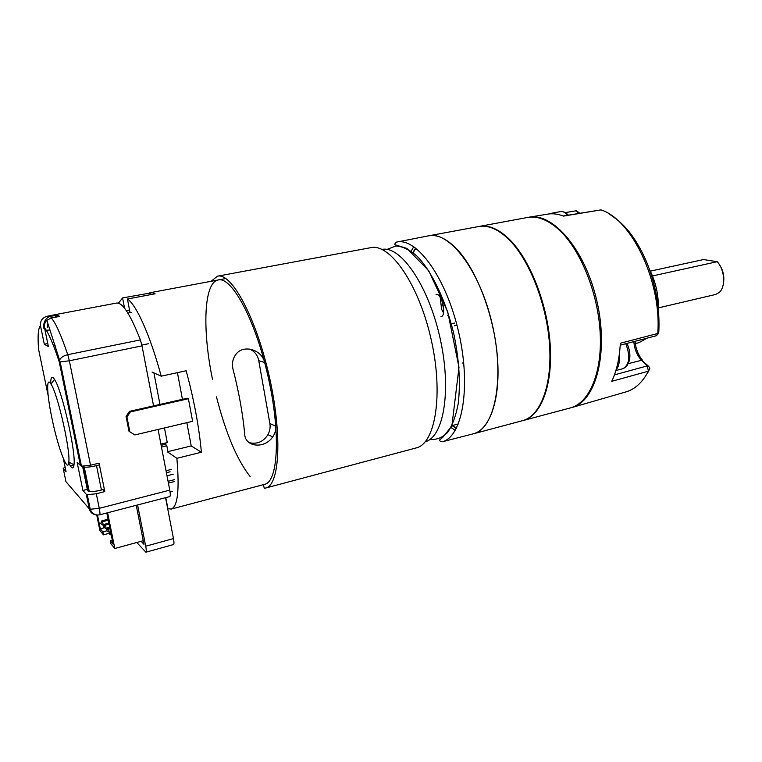 <?xml version="1.0" encoding="UTF-8"?>
<svg xmlns="http://www.w3.org/2000/svg" width="762" height="762" viewBox="0 0 762 762"><rect width="100%" height="100%" fill="white"/><g stroke="black" fill="none" stroke-linecap="round" stroke-linejoin="round"><path stroke-width="1.14" d="M217.789 276.13L370.618 247.698C389.715 242.84 418.538 283.674 430.997 338.728C443.665 393.735 435.531 443.503 416.319 447.894L415.9 448.008M250.155 476.545C237.106 460.067 225.876 433.511 216.475 396.878M212.569 379.657C202.225 330.137 203.683 282.654 218.142 279.968C231.467 276.111 255.07 319.135 267.872 375.561C280.826 431.949 278.349 481.46 264.785 484.289L264.49 484.365M263.395 484.651L264.252 488.261L265.824 487.985C279.854 485.061 282.464 433.788 269.015 375.275C255.737 316.716 231.248 272.186 217.465 276.187L211.074 281.292M165.773 497.624L167.907 508.683L171.26 509.064L264.785 484.289M167.335 451.761L176.86 458.314C179.603 489.661 177.737 506.578 171.26 509.064M165.649 442.97L166.211 445.903M130.045 312.649L127.416 298.999C136.322 304.61 150.2 335.356 161.211 376.18L152.048 372.037M124.568 308.239L122.577 297.923L118.443 303.171M127.416 298.999L155.086 293.799L152.305 292.665L122.577 297.923M176.86 458.314L201.387 452.237C199.063 426.768 193.986 399.602 186.157 370.761L161.211 376.18M275.863 426.215C276.101 429.968 275.044 433.53 272.701 436.912C264.528 449.266 244.84 447.189 244.688 433.845C242.745 413.385 238.877 391.925 233.067 369.456C231.696 363.684 232.686 358.578 236.058 354.159C243.697 343.976 262.109 349.987 264.662 362.483L258.775 360.702L269.872 423.529L275.863 426.215C274.196 405.927 270.453 384.686 264.662 362.483M167.945 451.618L191.214 445.932L186.842 422.672M177.432 372.656L182.451 399.326M201.387 452.237L191.214 445.932M249.174 442.665C257.07 444.475 263.328 441.798 267.948 434.645C269.862 431.102 270.51 427.396 269.872 423.529M258.775 360.702C257.661 355.244 254.641 351.368 249.717 349.053M150.171 294.723L149.809 292.827M188.395 398.717L187.347 398.212L129.483 411.356L130.369 411.918L188.395 398.717L192.624 421.31L134.874 434.931L129.845 431.816L126.94 417.005L126.073 416.433L129.483 411.356M129.845 431.816L128.978 431.197L126.073 416.433M130.369 411.918L126.94 417.005M63.351 458.581L66.056 471.668L63.236 468.516L65.942 481.641L89.249 508.797L86.287 494.262L87.268 494.69L96.307 493.747L99.27 508.33L169.764 490.137L158.086 429.454M153.553 405.889L142.008 345.862L69.342 360.788L90.516 465.22L81.448 466.201L77.153 462.458L82.896 490.48L87.287 489.375M169.764 490.137C170.45 493.967 170.45 496.119 169.774 496.576L99.689 514.826C100.165 514.417 100.022 512.245 99.27 508.33L90.24 509.254L89.249 508.797C90.192 512.359 92.554 514.398 96.345 514.912M56.131 314.468L116.462 303.076C122.463 302.171 130.435 314.449 140.379 339.909L142.008 345.862M96.307 493.747L104.804 491.604L99.07 463.144L90.516 465.22M44.529 327.774L48.387 346.548L44.31 344.243L40.519 325.869C40.015 320.926 42.224 317.735 47.149 316.297L55.959 314.506L59.703 316.392L51.302 317.992C55.655 322.859 61.131 335.08 67.751 354.673C64.046 355.53 61.417 357.13 59.865 359.493L59.226 361.788C53.321 343.948 48.425 332.613 44.529 327.774C44.034 324.936 44.796 322.459 46.815 320.326L51.302 317.992M86.287 494.262L82.896 490.48M58.055 442.998L57.702 441.76M68.732 462.829C71.628 468.887 73.39 469.554 73.99 464.82C76.105 452.066 61.836 389.553 54.493 379.409C51.959 375.59 50.702 377 50.702 383.629M51.864 417.843C57.76 447.132 67.97 474.459 68.809 462.105C70.59 450.361 57.607 393.516 51.006 384.096C46.111 375.761 46.787 393.744 51.864 417.843M104.804 491.604L102.86 489.604M79.658 461.848L80.524 461.648M87.84 489.242L88.735 489.013M65.056 466.858L63.236 468.516M55.493 315.306L55.378 314.744M53.445 345.548L55.216 345.196M44.31 344.243L47.777 343.557M40.519 325.869C38.205 327.87 37.548 335.642 38.557 349.196L38.414 347.101M463.715 362.731L462.182 363.083M472.754 433.949L473.554 433.749C494.757 428.806 504.911 379.152 492.395 324.869C480.108 270.529 449.513 230.648 428.377 235.868C437.293 234.144 446.913 238.687 457.248 249.507C476.888 270.386 494.128 315.782 497.415 357.188C500.767 398.65 490.118 429.368 473.564 433.749L522.703 420.634C540.42 415.947 552.317 385.448 549.545 344.738C546.84 304.076 529.39 259.756 508.892 239.535C498.1 229.067 487.937 224.742 478.403 226.581L428.882 235.772M413.785 246.688L411.147 251.184L413.785 246.688M450.961 427.472L455.266 430.387L450.961 427.472M441.712 299.99L443.751 309.562M415.947 248.26L413.099 252.66M452.399 425.52L456.552 428.044M436.083 294.551C441.989 292.618 447.027 316.001 440.884 316.811M443.484 312.839L441.627 309.305L440.141 297.113M448.666 314.744L447.58 315.354M478.965 226.476L479.003 226.476C488.547 224.628 498.719 228.943 509.511 239.42C530.028 259.632 547.468 303.933 550.174 344.586C552.936 385.296 541.03 415.785 523.294 420.481L522.751 420.624M570.014 408.013L570.548 407.87C589.34 402.888 602.39 372.637 600.151 332.642C597.989 292.703 580.377 249.441 559.079 229.848C547.868 219.704 537.21 215.608 527.094 217.551L479.536 226.371M522.199 420.767L522.703 420.634M412.852 252.46L415.671 248.041M456.39 428.358L451.999 425.625M619.144 355.702C619.801 361.96 618.82 366.57 616.191 369.513M549.726 213.865L551.202 213.312L554.746 213.922M112.309 540.22L110.309 540.763L113.09 544.097L106.813 512.978M96.736 514.979L99.908 530.543L103.47 534.838L109.928 533.105M110.309 540.763L110.919 543.801L114.814 548.497L143.256 540.725M107.604 512.769L114.814 548.497M103.47 534.838L102.87 531.876L100.298 528.809L97.498 515.055M100.298 528.809L104.546 527.685M102.87 531.876L106.956 530.79M110.576 531.609L109.528 534.048L111.3 535.2M109.528 534.048L110.804 532.771M108.271 520.198L102.575 521.694L103.327 525.389L104.365 525.123M101.86 520.865L100.651 523.637L102.575 521.694L101.86 520.865L108.071 519.236M100.651 523.637L103.327 525.389M109.871 528.142L108.48 528.514L109.242 532.295L110.414 531.981M107.728 527.637L106.499 530.495L108.48 528.514L107.728 527.637L109.671 527.123M106.499 530.495L109.242 532.295M109.061 524.123L105.489 525.066L106.251 528.799L107.356 528.504M104.756 524.218L103.537 527.028L105.489 525.066L104.756 524.218L108.861 523.132M103.537 527.028L106.251 528.799M527.961 217.389L528.371 217.313C552.45 211.76 585.206 249.317 596.932 301.285C608.924 353.187 595.798 401.66 571.805 407.537L570.852 407.784M620.23 345.167L656.444 335.699L657.739 333.489L620.335 343.243C619.516 358.378 616.649 371.075 611.734 381.324L648.414 371.189L647.262 365.903L641.556 360.274C637.07 355.492 634.498 349.272 633.841 341.605M529.704 217.094L546.926 214.255C552.183 213.236 557.717 213.855 563.528 216.103L600.98 209.883L563.223 215.989M578.539 213.446L576.339 210.76L579.825 213.236M658.32 307.905L715.585 294.484L719.242 292.465C725.91 286.883 724.786 269.472 717.185 261.699L703.497 259.556L650.348 271.139M718.423 263.195C723.233 269.615 724.843 276.758 723.233 284.626M652.491 275.949L717.185 261.699M161.487 447.132L166.821 445.741L168.078 452.276M166.04 470.802L171.345 469.354M161.144 445.332L164.868 444.437M168.059 481.298L174.374 479.689M173.317 474.183L167.002 475.783M137.589 504.958L145.723 546.211C146.39 549.802 146.456 551.802 145.923 552.202L136.76 542.496M131.378 312.391L127.911 313.058M141.856 345.091L148.352 343.757M164.468 427.949L167.269 442.579L160.906 444.113M153.924 372.885L159.963 404.432M174.231 481.594L168.402 483.079M165.564 497.672L173.469 538.572C174.107 542.134 174.127 544.125 173.517 544.544L145.923 552.202M170.078 492.033L172.641 491.366M136.255 505.311L143.97 544.335L141.122 541.306M170.117 471.792L166.411 472.726M44.758 328.889L43.901 328.479L43.758 326.05C43.72 321.764 45.644 318.573 49.53 316.468L57.455 315.201M53.692 315.401L57.417 316.83M57.35 316.83L54.378 317.402M47.787 323.869L47.244 327.689M47.387 330.156L49.863 330.013M73.952 465.211L70.409 465.963M82.887 466.296L84.258 467.068C87.163 467.401 91.249 466.916 96.507 465.611L99.412 464.849M96.507 465.611L101.432 489.995L104.327 489.204M101.432 489.995C96.203 491.347 92.135 491.814 89.221 491.414L88.211 491.061L83.249 466.754M82.601 466.373L87.544 490.633L88.211 491.061M425.939 441.541L425.263 441.769C443.379 437.055 451.533 391.916 440.646 340.795C429.949 289.646 403.508 248.736 384.353 249.145L381.781 249.317M129.53 309.991L126.311 310.601M46.882 320.364L60.169 361.96L69.342 360.788L67.751 354.673L140.379 339.909M80.477 465.83L59.226 361.788L60.169 361.96L81.448 466.201M38.557 349.196L48.197 395.811M428.377 235.868L396.545 242.097C416.614 237.068 446.322 277.578 458.734 332.47C471.364 387.296 462.296 437.14 442.131 441.808L473.554 433.749M429.958 439.417C436.493 439.988 442.398 437.655 447.656 432.406C452.371 425.472 455.886 415.928 458.191 403.765C460.629 383.276 459.191 360.093 453.876 334.204C445.98 300.723 431.768 271.148 416.919 256.061C409.527 249.698 402.517 246.345 395.888 245.983L387.029 249.412M452.647 323.498L454.495 323.04M615.906 370.503L622.954 368.694C629.545 364.722 630.498 356.397 625.812 343.71M567.595 215.265C565.261 212.407 562.889 211.179 560.48 211.588L551.202 213.312M571.805 407.537L625.773 391.963C634.908 389.344 642.452 382.419 648.414 371.189L649.853 368.913L649.472 367.17L647.262 365.903L614.439 374.885M608.209 213.36C620.182 221.113 625.002 226.657 630.06 232.924C636.899 241.916 642.776 252.498 647.7 264.662C656.196 286.969 659.902 309.382 658.816 331.899L657.739 333.489C661.911 282.397 631.879 219.351 600.98 209.883L603.152 210.769M638.966 342.671L646.995 338.166M656.415 295.304L653.491 282.273M628.098 363.693L641.556 360.274L648.1 365.817M145.723 546.211L173.469 538.572M44.367 326.336L43.758 326.05M416.319 447.894L265.824 487.985M150.562 292.637L225.857 278.53M267.948 434.645L272.701 436.912M456.971 325.241L454.485 325.793M68.809 462.105L73.99 464.82M51.006 384.096L54.493 379.409M87.268 494.69L90.24 509.254C92.088 513.693 95.24 515.55 99.689 514.826M451.914 425.653L458.4 423.958M396.545 242.097C394.754 243.602 394.354 244.535 395.354 244.869L406.879 248.412L428.739 270.748L447.704 311.753L458.991 367.255L451.895 425.882L442.874 437.283L439.903 439.693C439.112 440.541 439.855 441.246 442.131 441.808M452.685 323.545L454.628 323.069M523.294 420.481L570.548 407.87M622.954 368.694C625.554 367.398 627.107 366.027 627.593 364.579L629.183 361.083C630.612 355.844 629.879 349.948 626.993 343.395M568.357 215.141C566.223 212.96 564.023 211.75 561.756 211.512M635.279 343.576L639.27 342.595M658.292 308.553C658.692 294.97 655.768 281.959 649.519 269.5M576.31 210.769L565.033 212.627M656.444 335.699L658.806 333.013M635.022 341.3C635.775 348.815 638.251 355.111 642.452 360.188M648.71 371.094L644.623 377.514M52.654 317.735L49.53 316.468M89.221 491.414L84.258 467.068"/></g></svg>
